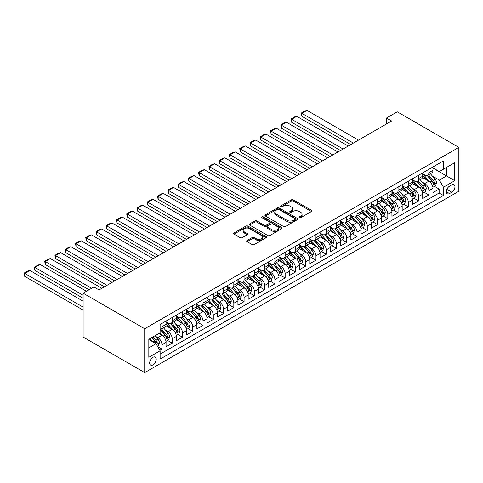 <?xml version="1.0" encoding="UTF-8"?>
<svg xmlns="http://www.w3.org/2000/svg" width="483" height="483" viewBox="0 0 483 483"><rect width="100%" height="100%" fill="white"/><g stroke="black" fill="none" stroke-linecap="round" stroke-linejoin="round"><path stroke-width="0.72" d="M299.351 217.688A0.996 0.574 0 0 0 300.758 217.688L311.469 211.512A1.425 0.821 0 0 0 311.885 210.926A1.425 0.821 0 0 0 311.469 210.346L293.332 199.871A1.425 0.821 0 0 0 291.315 199.871L280.611 206.054A0.996 0.574 0 0 0 280.315 206.464A0.996 0.574 0 0 0 280.611 206.869A0.996 0.574 0 0 0 282.018 206.869L283.406 206.072A4.558 2.632 0 0 1 289.854 206.072L291.364 206.941A4.558 2.632 0 0 1 292.698 208.807A4.558 2.632 0 0 1 291.364 210.666L289.981 211.463A0.996 0.574 0 0 0 289.685 211.874A0.996 0.574 0 0 0 289.981 212.279A0.996 0.574 0 0 0 291.388 212.279L292.776 211.482A4.558 2.632 0 0 1 299.225 211.482L300.734 212.351A4.558 2.632 0 0 1 302.074 214.217A4.558 2.632 0 0 1 300.734 216.076L299.351 216.879A0.996 0.574 0 0 0 299.055 217.284A0.996 0.574 0 0 0 299.351 217.688L299.351 216.879M152.93 364.894A4.643 2.681 120 0 0 155.967 360.801A4.643 2.681 120 0 0 155.254 357.082A4.643 2.681 120 0 0 152.93 357.311A4.643 2.681 120 0 0 149.899 361.405A4.643 2.681 120 0 0 150.611 365.124A4.643 2.681 120 0 0 152.93 364.894M247.079 240.48A1.425 0.821 0 0 0 246.662 241.065A1.425 0.821 0 0 0 247.079 241.645L252.168 244.585A1.425 0.821 0 0 0 254.185 244.585L266.073 237.721A1.425 0.821 0 0 0 266.489 237.135A1.425 0.821 0 0 0 266.073 236.555L247.936 226.08A1.425 0.821 0 0 0 245.919 226.08L234.032 232.945A1.425 0.821 0 0 0 233.615 233.531A1.425 0.821 0 0 0 234.032 234.11L240.178 237.66A1.425 0.821 0 0 0 242.194 237.66L247.278 234.72A1.425 0.821 0 0 0 247.701 234.14A1.425 0.821 0 0 0 247.278 233.561L244.235 231.798A3.81 2.204 0 0 1 243.118 230.24A3.81 2.204 0 0 1 245.467 228.211A3.81 2.204 0 0 1 249.62 228.688L261.563 235.577A3.81 2.204 0 0 1 262.68 237.135A3.81 2.204 0 0 1 260.325 239.17A3.81 2.204 0 0 1 256.171 238.693L254.185 237.545A1.425 0.821 0 0 0 252.168 237.545L247.079 240.48L247.079 241.645L252.168 238.729L252.168 237.545M458.85 147.381L397.255 111.821L386.478 118.045L391.61 121.01L99.039 289.921L93.907 286.956L83.124 293.181L144.719 328.742L458.85 147.381L458.85 191.238L144.719 372.604L144.719 328.742M283.503 226.491A1.425 0.821 0 0 0 285.519 226.491L297.413 219.626A1.425 0.821 0 0 0 297.83 219.041A1.425 0.821 0 0 0 297.413 218.461L279.271 207.992A1.425 0.821 0 0 0 277.26 207.992L265.366 214.857A1.425 0.821 0 0 0 264.95 215.436A1.425 0.821 0 0 0 265.366 216.016L283.503 226.491M262.287 217.905A0.996 0.574 0 0 1 263.301 218.044L263.301 216.861L281.74 227.505A1.425 0.821 0 0 1 282.157 228.091A1.425 0.821 0 0 1 281.74 228.67L269.852 235.535A1.425 0.821 0 0 1 267.836 235.535L249.699 225.066L254.789 222.15L254.789 220.96L249.699 223.901A1.425 0.821 0 0 0 249.282 224.48A1.425 0.821 0 0 0 249.699 225.066L249.699 223.901M254.789 222.15A1.425 0.821 0 0 1 256.805 222.15L256.805 220.96A1.425 0.821 0 0 0 254.789 220.96M256.805 220.96L264.159 225.211A1.425 0.821 0 0 0 266.175 225.211L269.55 223.261A1.425 0.821 0 0 0 269.967 222.681A1.425 0.821 0 0 0 269.55 222.095L261.889 217.676A0.996 0.574 0 0 1 261.599 217.272A0.996 0.574 0 0 1 262.215 216.734A0.996 0.574 0 0 1 263.301 216.861M159.837 350.302L161.968 349.07L157.706 346.613M155.285 336.144L157.863 337.635A5.808 3.351 60 0 1 161.968 344.747L166.074 342.375L166.074 346.703L172.232 343.147L167.559 340.449M165.548 330.221L168.126 331.706A5.808 3.351 60 0 1 172.232 338.818L176.337 336.446L176.337 340.775L182.496 337.219L177.829 334.52M175.812 324.292L178.39 325.777A5.808 3.351 60 0 1 182.496 332.89L186.607 330.523L186.607 334.846L192.765 331.29L188.092 328.597M186.082 318.363L188.66 319.855A5.808 3.351 60 0 1 192.765 326.967L196.871 324.594L196.871 328.923L203.029 325.367L198.356 322.668M196.346 312.441L198.924 313.926A5.808 3.351 60 0 1 203.029 321.038L207.135 318.665L207.135 322.994L213.293 319.438L208.626 316.739M206.609 306.512L209.187 307.997A5.808 3.351 60 0 1 213.293 315.109L217.404 312.743L217.404 317.065L223.563 313.509L218.89 310.817M216.879 300.583L219.457 302.074A5.808 3.351 60 0 1 223.563 309.186L227.668 306.814L227.668 311.143L233.826 307.586L229.153 304.888M227.143 294.654L229.721 296.145A5.808 3.351 60 0 1 233.826 303.258L237.932 300.885L237.932 305.214L244.09 301.658L239.423 298.959M237.407 288.731L239.985 290.217A5.808 3.351 60 0 1 244.09 297.329L248.196 294.962L248.196 299.285L254.36 295.729L249.687 293.036M247.676 282.803L250.254 284.294A5.808 3.351 60 0 1 254.36 291.406L258.465 289.033L258.465 293.362L264.624 289.806L259.951 287.107M257.94 276.874L260.518 278.365A5.808 3.351 60 0 1 264.624 285.477L268.729 283.104L268.729 287.433L274.887 283.877L270.22 281.178M268.204 270.951L270.782 272.436A5.808 3.351 60 0 1 274.887 279.548L278.993 277.182L278.993 281.504L285.157 277.948L280.484 275.256M278.474 265.022L281.046 266.513A5.808 3.351 60 0 1 285.157 273.626L289.263 271.253L289.263 275.582L295.421 272.026L290.748 269.327M288.737 259.093L291.315 260.585A5.808 3.351 60 0 1 295.421 267.697L299.526 265.324L299.526 269.653L305.685 266.097L301.018 263.398M299.001 253.17L301.579 254.656A5.808 3.351 60 0 1 305.685 261.768L309.79 259.401L309.79 263.724L315.954 260.168L311.281 257.475M309.271 247.242L311.843 248.733A5.808 3.351 60 0 1 315.954 255.845L320.06 253.472L320.06 257.801L326.218 254.245L321.545 251.546M319.535 241.313L322.113 242.804A5.808 3.351 60 0 1 326.218 249.916L330.324 247.544L330.324 251.872L336.482 248.316L331.815 245.618M329.798 235.39L332.376 236.875A5.808 3.351 60 0 1 336.482 243.987L340.587 241.621L340.587 245.944L346.752 242.388L342.079 239.695M340.062 229.461L342.64 230.952A5.808 3.351 60 0 1 346.752 238.065L350.857 235.692L350.857 240.021L357.015 236.465L352.342 233.766M350.332 223.532L352.91 225.024A5.808 3.351 60 0 1 357.015 232.136L361.121 229.763L361.121 234.092L367.279 230.536L362.612 227.837M360.596 217.61L363.174 219.095A5.808 3.351 60 0 1 367.279 226.207L371.385 223.84L371.385 228.163L377.543 224.607L372.876 221.914M370.859 211.681L373.437 213.172A5.808 3.351 60 0 1 377.543 220.284L381.655 217.911L381.655 222.24L387.813 218.684L383.14 215.986M381.129 205.752L383.707 207.243A5.808 3.351 60 0 1 387.813 214.355L391.918 211.983L391.918 216.312L398.077 212.755L393.404 210.057M391.393 199.829L393.971 201.314A5.808 3.351 60 0 1 398.077 208.427L402.182 206.06L402.182 210.383L408.34 206.827L403.673 204.134M401.657 193.9L404.235 195.392A5.808 3.351 60 0 1 408.34 202.504L412.452 200.131L412.452 204.46L418.61 200.904L413.937 198.205M411.927 187.972L414.505 189.463A5.808 3.351 60 0 1 418.61 196.575L422.716 194.202L422.716 198.531L428.874 194.975L428.874 190.646A5.808 3.351 -120 0 0 424.768 183.534L422.19 182.049M424.201 192.276L428.874 194.975M166.074 342.375A5.808 3.351 -120 0 0 161.968 335.262L158.889 333.481M176.337 336.446A5.808 3.351 -120 0 0 172.232 329.334L165.886 325.669M186.607 330.523A5.808 3.351 -120 0 0 182.496 323.411L176.15 319.746M196.871 324.594A5.808 3.351 -120 0 0 192.765 317.482L186.414 313.817M207.135 318.665A5.808 3.351 -120 0 0 203.029 311.553L196.684 307.888M217.404 312.743A5.808 3.351 -120 0 0 213.293 305.63L206.947 301.966M227.668 306.814A5.808 3.351 -120 0 0 223.563 299.702L217.211 296.037M237.932 300.885A5.808 3.351 -120 0 0 233.826 293.773L227.475 290.108M248.196 294.962A5.808 3.351 -120 0 0 244.09 287.85L237.745 284.185M258.465 289.033A5.808 3.351 -120 0 0 254.36 281.921L248.008 278.256M268.729 283.104A5.808 3.351 -120 0 0 264.624 275.992L258.272 272.327M278.993 277.182A5.808 3.351 -120 0 0 274.887 270.069L268.542 266.405M289.263 271.253A5.808 3.351 -120 0 0 285.157 264.141L278.806 260.476M299.526 265.324A5.808 3.351 -120 0 0 295.421 258.212L289.069 254.547M309.79 259.401A5.808 3.351 -120 0 0 305.685 252.289L299.339 248.624M320.06 253.472A5.808 3.351 -120 0 0 315.954 246.36L309.603 242.695M330.324 247.544A5.808 3.351 -120 0 0 326.218 240.431L319.867 236.767M340.587 241.621A5.808 3.351 -120 0 0 336.482 234.509L330.137 230.844M350.857 235.692A5.808 3.351 -120 0 0 346.752 228.58L340.4 224.915M361.121 229.763A5.808 3.351 -120 0 0 357.015 222.651L350.664 218.986M371.385 223.84A5.808 3.351 -120 0 0 367.279 216.728L360.934 213.057M381.655 217.911A5.808 3.351 -120 0 0 377.543 210.799L371.198 207.135M391.918 211.983A5.808 3.351 -120 0 0 387.813 204.87L381.461 201.206M402.182 206.06A5.808 3.351 -120 0 0 398.077 198.948L391.731 195.277M412.452 200.131A5.808 3.351 -120 0 0 408.34 193.019L401.995 189.354M422.716 194.202A5.808 3.351 -120 0 0 418.61 187.09L412.259 183.425M451.768 184.898L449.51 186.203A4.498 2.596 120 0 0 446.57 190.169A4.498 2.596 120 0 0 447.258 193.774A4.498 2.596 120 0 0 449.51 193.55L451.768 192.246A4.498 2.596 120 0 0 454.708 188.279A4.498 2.596 120 0 0 454.014 184.675A4.498 2.596 120 0 0 451.768 184.898M148.824 347.826L156.015 343.679L160.121 350.791L160.121 359.086L443.454 195.506L443.454 187.211L439.343 180.099L432.454 176.12M160.121 350.791L148.824 357.311L148.824 339.289L160.121 332.775L160.121 324.473L443.454 160.893L443.454 169.195L454.745 162.674L454.745 180.69L443.454 187.211M166.074 321.986L168.126 323.169A5.808 3.351 60 0 0 171.03 323.459L175.136 321.086A5.808 3.351 -120 0 0 176.337 318.43L176.337 315.109M176.337 316.057L178.39 317.246A5.808 3.351 60 0 0 181.294 317.53L185.4 315.164A5.808 3.351 -120 0 0 186.607 312.501L186.607 309.186M186.607 310.134L188.66 311.318A5.808 3.351 60 0 0 191.564 311.607L195.669 309.235A5.808 3.351 -120 0 0 196.871 306.578L196.871 303.258M196.871 304.205L198.924 305.389A5.808 3.351 60 0 0 201.828 305.679L205.933 303.306A5.808 3.351 -120 0 0 207.135 300.649L207.135 297.329M207.135 298.277L209.187 299.466A5.808 3.351 60 0 0 212.091 299.75L216.197 297.383A5.808 3.351 -120 0 0 217.404 294.721L217.404 291.406M217.404 292.354L219.457 293.537A5.808 3.351 60 0 0 222.355 293.827L226.467 291.454A5.808 3.351 -120 0 0 227.668 288.798L227.668 285.477M227.668 286.425L229.721 287.608A5.808 3.351 60 0 0 232.625 287.898L236.73 285.525A5.808 3.351 -120 0 0 237.932 282.869L237.932 279.548M237.932 280.496L239.985 281.686A5.808 3.351 60 0 0 242.889 281.969L246.994 279.603A5.808 3.351 -120 0 0 248.196 276.94L248.196 273.626M248.196 274.573L250.254 275.757A5.808 3.351 60 0 0 253.152 276.047L257.264 273.674A5.808 3.351 -120 0 0 258.465 271.017L258.465 267.697M258.465 268.645L260.518 269.828A5.808 3.351 60 0 0 263.422 270.118L267.528 267.745A5.808 3.351 -120 0 0 268.729 265.089L268.729 261.768M268.729 262.716L270.782 263.905A5.808 3.351 60 0 0 273.686 264.189L277.791 261.822A5.808 3.351 -120 0 0 278.993 259.16L278.993 255.845M278.993 256.793L281.046 257.976A5.808 3.351 60 0 0 283.95 258.266L288.061 255.893A5.808 3.351 -120 0 0 289.263 253.237L289.263 249.916M289.263 250.864L291.315 252.048A5.808 3.351 60 0 0 294.219 252.337L298.325 249.965A5.808 3.351 -120 0 0 299.526 247.308L299.526 243.987M299.526 244.935L301.579 246.125A5.808 3.351 60 0 0 304.483 246.408L308.589 244.042A5.808 3.351 -120 0 0 309.79 241.379L309.79 238.065M309.79 239.013L311.843 240.196A5.808 3.351 60 0 0 314.747 240.486L318.852 238.113A5.808 3.351 -120 0 0 320.06 235.456L320.06 232.136M320.06 233.084L322.113 234.267A5.808 3.351 60 0 0 325.017 234.557L329.122 232.184A5.808 3.351 -120 0 0 330.324 229.528L330.324 226.207M330.324 227.155L332.376 228.344A5.808 3.351 60 0 0 335.28 228.628L339.386 226.261A5.808 3.351 -120 0 0 340.587 223.599L340.587 220.284M340.587 221.232L342.64 222.415A5.808 3.351 60 0 0 345.544 222.705L349.65 220.333A5.808 3.351 -120 0 0 350.857 217.676L350.857 214.355M350.857 215.303L352.91 216.487A5.808 3.351 60 0 0 355.814 216.776L359.92 214.404A5.808 3.351 -120 0 0 361.121 211.747L361.121 208.427M361.121 209.374L363.174 210.564A5.808 3.351 60 0 0 366.078 210.848L370.183 208.481A5.808 3.351 -120 0 0 371.385 205.818L371.385 202.504M371.385 203.452L373.437 204.635A5.808 3.351 60 0 0 376.342 204.925L380.447 202.552A5.808 3.351 -120 0 0 381.655 199.896L381.655 196.575M381.655 197.523L383.707 198.706A5.808 3.351 60 0 0 386.611 198.996L390.717 196.623A5.808 3.351 -120 0 0 391.918 193.967L391.918 190.646M391.918 191.594L393.971 192.783A5.808 3.351 60 0 0 396.875 193.067L400.981 190.7A5.808 3.351 -120 0 0 402.182 188.038L402.182 184.723M402.182 185.671L404.235 186.855A5.808 3.351 60 0 0 407.139 187.144L411.244 184.772A5.808 3.351 -120 0 0 412.452 182.115L412.452 178.795M412.452 179.742L414.505 180.926A5.808 3.351 60 0 0 417.409 181.216L421.514 178.843A5.808 3.351 -120 0 0 422.716 176.186L422.716 172.866M160.121 354.111L439.138 193.019L439.138 189.046L432.979 192.602L432.979 188.279A5.808 3.351 -120 0 0 428.874 181.167L422.528 177.496M422.716 173.814L424.768 175.003A5.808 3.351 -120 0 0 427.672 175.287A5.808 3.351 -120 0 0 428.874 172.63L428.874 169.31M427.672 175.287L431.778 172.92A5.808 3.351 -120 0 0 432.979 170.257L432.979 166.943M161.968 323.411L161.968 326.725A5.808 3.351 60 0 1 160.767 329.388A5.808 3.351 60 0 1 160.121 329.623M160.767 329.388L164.872 327.015A5.808 3.351 -120 0 0 166.074 324.359L166.074 321.038M172.232 317.482L172.232 320.803A5.808 3.351 60 0 1 171.03 323.459M182.496 311.553L182.496 314.874A5.808 3.351 60 0 1 181.294 317.53M192.765 305.63L192.765 308.945A5.808 3.351 60 0 1 191.564 311.607M203.029 299.702L203.029 303.022A5.808 3.351 60 0 1 201.828 305.679M213.293 293.773L213.293 297.093A5.808 3.351 60 0 1 212.091 299.75M223.563 287.85L223.563 291.164A5.808 3.351 60 0 1 222.355 293.827M233.826 281.921L233.826 285.242A5.808 3.351 60 0 1 232.625 287.898M244.09 275.992L244.09 279.313A5.808 3.351 60 0 1 242.889 281.969M254.36 270.069L254.36 273.384A5.808 3.351 60 0 1 253.152 276.047M264.624 264.141L264.624 267.461A5.808 3.351 60 0 1 263.422 270.118M274.887 258.212L274.887 261.532A5.808 3.351 60 0 1 273.686 264.189M285.157 252.289L285.157 255.604A5.808 3.351 60 0 1 283.95 258.266M295.421 246.36L295.421 249.681A5.808 3.351 60 0 1 294.219 252.337M305.685 240.431L305.685 243.752A5.808 3.351 60 0 1 304.483 246.408M315.954 234.509L315.954 237.823A5.808 3.351 60 0 1 314.747 240.486M326.218 228.58L326.218 231.9A5.808 3.351 60 0 1 325.017 234.557M336.482 222.651L336.482 225.972A5.808 3.351 60 0 1 335.28 228.628M346.752 216.728L346.752 220.043A5.808 3.351 60 0 1 345.544 222.705M357.015 210.799L357.015 214.12A5.808 3.351 60 0 1 355.814 216.776M367.279 204.87L367.279 208.191A5.808 3.351 60 0 1 366.078 210.848M377.543 198.948L377.543 202.262A5.808 3.351 60 0 1 376.342 204.925M387.813 193.019L387.813 196.339A5.808 3.351 60 0 1 386.611 198.996M398.077 187.09L398.077 190.411A5.808 3.351 60 0 1 396.875 193.067M408.34 181.167L408.34 184.482A5.808 3.351 60 0 1 407.139 187.144M418.61 175.238L418.61 178.559A5.808 3.351 60 0 1 417.409 181.216M418.61 196.575L418.61 200.904M408.34 202.504L408.34 206.827M398.077 208.427L398.077 212.755M387.813 214.355L387.813 218.684M377.543 220.284L377.543 224.607M367.279 226.207L367.279 230.536M357.015 232.136L357.015 236.465M346.752 238.065L346.752 242.388M336.482 243.987L336.482 248.316M326.218 249.916L326.218 254.245M315.954 255.845L315.954 260.168M305.685 261.768L305.685 266.097M295.421 267.697L295.421 272.026M285.157 273.626L285.157 277.948M274.887 279.548L274.887 283.877M264.624 285.477L264.624 289.806M254.36 291.406L254.36 295.729M244.09 297.329L244.09 301.658M233.826 303.258L233.826 307.586M223.563 309.186L223.563 313.509M213.293 315.109L213.293 319.438M203.029 321.038L203.029 325.367M192.765 326.967L192.765 331.29M182.496 332.89L182.496 337.219M172.232 338.818L172.232 343.147M161.968 344.747L161.968 349.07M156.015 343.679L148.824 339.531M439.343 180.099L446.534 175.951L446.534 167.414L454.745 162.674M432.979 168.126L454.745 180.69M432.979 167.891L439.343 171.562L443.454 169.195M83.124 293.181L83.124 337.043L144.719 372.604M386.478 118.045L386.478 123.968M434.471 186.353L439.138 189.046M439.138 193.019L443.454 195.506M299.75 217.833L300.734 217.259A4.558 2.632 0 0 0 302.074 215.4L302.074 214.217M292.698 208.807L292.698 209.99A4.558 2.632 0 0 1 291.364 211.85L290.38 212.423M311.45 211.518L293.332 201.061A1.425 0.821 0 0 0 291.315 201.061L281.009 207.014M297.389 219.638L279.271 209.175A1.425 0.821 0 0 0 277.26 209.175L265.384 216.028L265.366 214.857M294.89 219.451A0.996 0.574 0 0 0 295.185 219.041A0.996 0.574 0 0 0 294.89 218.636L278.969 209.447A0.996 0.574 0 0 0 277.562 209.447L276.101 210.286A4.558 2.632 0 0 0 274.761 212.152A4.558 2.632 0 0 0 276.101 214.011L286.98 220.296A4.558 2.632 0 0 0 293.429 220.296L294.89 219.451L294.89 220.634A0.996 0.574 0 0 0 295.185 220.23L295.185 219.041M274.761 212.152L274.761 213.335A4.558 2.632 0 0 0 276.101 215.195L276.101 214.011M294.89 220.634L293.429 221.48A4.558 2.632 0 0 1 286.98 221.48L276.101 215.195M256.805 222.15L264.159 226.394A1.425 0.821 0 0 0 266.175 226.394L269.55 224.444A1.425 0.821 0 0 0 269.967 223.864L269.967 222.681M263.301 218.044L281.722 228.682M271.79 229.618A3.81 2.204 0 0 0 275.944 230.095A3.81 2.204 0 0 0 278.299 228.061A3.81 2.204 0 0 0 277.182 226.503L272.973 224.076A1.425 0.821 0 0 0 270.957 224.076L267.582 226.026A1.425 0.821 0 0 0 267.165 226.605A1.425 0.821 0 0 0 267.582 227.185L271.79 229.618L271.79 230.802A3.81 2.204 0 0 0 275.944 231.279A3.81 2.204 0 0 0 278.299 229.244L278.299 228.061M267.165 226.605L267.165 227.789A1.425 0.821 0 0 0 267.582 228.374L267.582 227.185M271.79 230.802L267.582 228.374M262.68 237.135L262.68 238.324A3.81 2.204 0 0 1 260.325 240.353A3.81 2.204 0 0 1 256.171 239.876L254.185 238.729A1.425 0.821 0 0 0 252.168 238.729M243.118 230.24L243.118 231.429A3.81 2.204 0 0 0 244.235 232.981L244.235 231.798M247.26 234.732L244.235 232.981M266.055 237.727L247.936 227.27A1.425 0.821 0 0 0 245.919 227.27L234.05 234.122M432.895 187.259L435.545 185.726L436.572 182.767A3.846 2.222 -120 0 0 435.074 179.151L430.383 173.723M353.369 143.083L301.887 113.36L307.019 110.396L358.501 140.118M429.447 181.542L423.881 175.1A11.109 6.412 -120 0 0 422.716 173.88M301.887 116.325L301.326 113.034L301.887 113.36L301.887 116.325L350.803 144.568M426.392 179.73L423.283 176.132A9.219 5.325 -120 0 0 422.716 175.51M427.147 175.498L431.893 180.992A3.846 2.222 60 0 1 433.263 183.643C433.843 184.415 434.253 184.174 434.495 182.93A3.846 2.222 -120 0 0 433.124 180.28L428.433 174.846M427.425 175.407L432.526 181.312A1.962 1.129 60 0 1 433.022 182.079L434.495 182.93M433.263 183.643L433.547 184.095M301.326 113.034L304.918 110.963L307.019 110.396M422.631 193.188L425.281 191.654L426.308 188.69A3.846 2.222 -120 0 0 424.811 185.08L420.119 179.646M343.105 149.012L291.623 119.289L296.755 116.325L348.237 146.047M419.178 187.464L413.617 181.028A11.109 6.412 -120 0 0 412.452 179.803M291.623 122.253L291.056 120.146L291.056 118.963L291.623 119.289L291.623 122.253L340.539 150.491M416.129 185.659L413.019 182.055A9.219 5.325 -120 0 0 412.452 181.439M416.883 181.421L421.629 186.915A3.846 2.222 60 0 1 422.999 189.565C423.579 190.338 423.989 190.103 424.231 188.853A3.846 2.222 -120 0 0 422.86 186.203L418.169 180.775M417.161 181.336L422.257 187.235A1.962 1.129 60 0 1 422.752 188.002L424.231 188.853M422.999 189.565L423.277 190.024M291.056 118.963L294.648 116.886L296.755 116.325M412.361 199.111L415.018 197.583L416.044 194.619A3.846 2.222 -120 0 0 414.541 191.008L409.856 185.575M332.841 154.94L281.354 125.218L286.491 122.253L337.973 151.976M408.914 193.393L403.353 186.951A11.109 6.412 -120 0 0 402.182 185.732M281.354 128.176L280.792 124.892L281.354 125.218L281.354 128.176L330.269 156.42M405.865 191.588L402.75 187.984A9.219 5.325 -120 0 0 402.182 187.368M406.62 187.35L411.359 192.844A3.846 2.222 60 0 1 412.736 195.494C413.309 196.267 413.72 196.032 413.967 194.782A3.846 2.222 -120 0 0 412.591 192.131L407.906 186.704M406.897 187.259L411.993 193.164A1.962 1.129 60 0 1 412.488 193.931L413.967 194.782M412.736 195.494L413.013 195.947M280.792 124.892L284.384 122.815L286.491 122.253M402.098 205.04L404.748 203.506L405.774 200.548A3.846 2.222 -120 0 0 404.277 196.931L399.586 191.503M322.572 160.863L271.09 131.141L276.222 128.176L327.703 157.899M398.65 199.322L393.084 192.88A11.109 6.412 -120 0 0 391.918 191.66M271.09 134.105L270.528 130.815L271.09 131.141L271.09 134.105L320.006 162.348M395.595 197.511L392.486 193.912A9.219 5.325 -120 0 0 391.918 193.291M396.35 193.278L401.095 198.773A3.846 2.222 60 0 1 402.466 201.423C403.045 202.196 403.456 201.954 403.697 200.711A3.846 2.222 -120 0 0 402.327 198.06L397.636 192.626M396.628 193.188L401.729 199.093A1.962 1.129 60 0 1 402.224 199.859L403.697 200.711M402.466 201.423L402.75 201.876M270.528 130.815L274.121 128.744L276.222 128.176M391.834 210.968L394.484 209.435L395.511 206.47A3.846 2.222 -120 0 0 394.013 202.86L389.322 197.426M312.308 166.792L260.826 137.069L265.958 134.105L317.44 163.828M388.38 205.245L382.82 198.809A11.109 6.412 -120 0 0 381.655 197.583M260.826 140.034L260.259 137.927L260.259 136.743L260.826 137.069L260.826 140.034L309.742 168.271M385.331 203.44L382.222 199.835A9.219 5.325 -120 0 0 381.655 199.219M386.086 199.207L390.832 204.695A3.846 2.222 60 0 1 392.202 207.346C392.782 208.119 393.192 207.883 393.434 206.633A3.846 2.222 -120 0 0 392.063 203.983L387.372 198.555M386.364 199.117L391.459 205.015A1.962 1.129 60 0 1 391.955 205.782L393.434 206.633M392.202 207.346L392.48 207.805M260.259 136.743L263.851 134.666L265.958 134.105M381.564 216.891L384.22 215.364L385.247 212.399A3.846 2.222 -120 0 0 383.744 208.789L379.058 203.355M302.044 172.721L250.562 142.998L255.694 140.034L307.176 169.756M378.117 211.174L372.556 204.732A11.109 6.412 -120 0 0 371.385 203.512M250.562 145.957L249.995 143.856L249.995 142.672L250.562 142.998L250.562 145.957L299.472 174.2M375.068 209.368L371.952 205.764A9.219 5.325 -120 0 0 371.385 205.148M375.822 205.13L380.562 210.624A3.846 2.222 60 0 1 381.938 213.275C382.512 214.047 382.922 213.812 383.17 212.562A3.846 2.222 -120 0 0 381.793 209.912L377.108 204.484M376.1 205.04L381.196 210.944A1.962 1.129 60 0 1 381.691 211.711L383.17 212.562M381.938 213.275L382.216 213.727M249.995 142.672L253.587 140.595L255.694 140.034M371.3 222.82L373.951 221.286L374.977 218.328A3.846 2.222 -120 0 0 373.48 214.712L368.789 209.284M291.774 178.644L240.292 148.921L245.424 145.957L296.906 175.685M367.853 217.102L362.286 210.66A11.109 6.412 -120 0 0 361.121 209.441M240.292 151.885L239.731 148.595L240.292 148.921L240.292 151.885L289.208 180.129M364.798 215.291L361.689 211.693A9.219 5.325 -120 0 0 361.121 211.071M365.553 211.059L370.298 216.553A3.846 2.222 60 0 1 371.668 219.204C372.248 219.976 372.659 219.735 372.9 218.491A3.846 2.222 -120 0 0 371.53 215.841L366.839 210.407M365.836 210.968L370.932 216.873A1.962 1.129 60 0 1 371.427 217.64L372.9 218.491M371.668 219.204L371.952 219.656M239.731 148.595L243.323 146.524L245.424 145.957M361.036 228.749L363.687 227.215L364.713 224.251A3.846 2.222 -120 0 0 363.216 220.64L358.525 215.213M281.511 184.572L230.029 154.85L235.161 151.885L286.642 181.608M357.583 223.025L352.022 216.589A11.109 6.412 -120 0 0 350.857 215.364M230.029 157.814L229.461 155.707L229.461 154.524L230.029 154.85L230.029 157.814L278.945 186.052M354.534 221.22L351.425 217.616A9.219 5.325 -120 0 0 350.857 217M355.289 216.988L360.034 222.476A3.846 2.222 60 0 1 361.405 225.126C361.984 225.899 362.395 225.664 362.636 224.414A3.846 2.222 -120 0 0 361.266 221.763L356.575 216.336M355.566 216.897L360.668 222.796A1.962 1.129 60 0 1 361.157 223.563L362.636 224.414M361.405 225.126L361.682 225.585M229.461 154.524L233.054 152.447L235.161 151.885M350.767 234.678L353.423 233.144L354.45 230.18A3.846 2.222 -120 0 0 352.952 226.569L348.261 221.136M271.247 190.501L219.765 160.779L224.897 157.814L276.379 187.537M347.319 228.954L341.759 222.512A11.109 6.412 -120 0 0 340.587 221.292M219.765 163.737L219.197 161.636L219.197 160.453L219.765 160.779L219.765 163.737L268.681 191.98M344.27 227.149L341.155 223.544A9.219 5.325 -120 0 0 340.587 222.929M345.025 222.911L349.764 228.405A3.846 2.222 60 0 1 351.141 231.055C351.715 231.828 352.125 231.592 352.373 230.343A3.846 2.222 -120 0 0 350.996 227.692L346.311 222.265M345.303 222.82L350.398 228.725A1.962 1.129 60 0 1 350.893 229.491L352.373 230.343M351.141 231.055L351.419 231.508M219.197 160.453L222.79 158.376L224.897 157.814M340.503 240.6L343.153 239.073L344.18 236.109A3.846 2.222 -120 0 0 342.682 232.492L337.991 227.064M260.977 196.424L209.495 166.701L214.627 163.737L266.109 193.466M337.056 234.883L331.489 228.441A11.109 6.412 -120 0 0 330.324 227.221M209.495 169.666L208.934 166.375L209.495 166.701L209.495 169.666L258.411 197.909M334.001 233.072L330.891 229.473A9.219 5.325 -120 0 0 330.324 228.851M334.755 228.839L339.501 234.333A3.846 2.222 60 0 1 340.871 236.984C341.451 237.757 341.861 237.515 342.103 236.272A3.846 2.222 -120 0 0 340.732 233.621L336.041 228.187M335.039 228.749L340.135 234.653A1.962 1.129 60 0 1 340.63 235.42L342.103 236.272M340.871 236.984L341.155 237.437M208.934 166.375L212.526 164.305L214.627 163.737M330.239 246.529L332.89 244.996L333.916 242.031A3.846 2.222 -120 0 0 332.419 238.421L327.728 232.993M250.713 202.353L199.231 172.63L204.363 169.666L255.845 199.388M326.786 240.806L321.225 234.37A11.109 6.412 -120 0 0 320.06 233.15M199.231 175.595L198.664 173.488L198.664 172.304L199.231 172.63L199.231 175.595L248.147 203.832M323.737 239L320.627 235.396A9.219 5.325 -120 0 0 320.06 234.78M324.491 234.768L329.237 240.256A3.846 2.222 60 0 1 330.607 242.907C331.187 243.68 331.598 243.444 331.839 242.194A3.846 2.222 -120 0 0 330.469 239.544L325.777 234.116M324.769 234.678L329.871 240.576A1.962 1.129 60 0 1 330.36 241.343L331.839 242.194M330.607 242.907L330.885 243.366M198.664 172.304L202.262 170.227L204.363 169.666M319.969 252.458L322.626 250.925L323.652 247.96A3.846 2.222 -120 0 0 322.155 244.35L317.464 238.916M240.449 208.282L188.968 178.559L194.1 175.595L245.581 205.317M316.522 246.735L310.961 240.292A11.109 6.412 -120 0 0 309.79 239.073M188.968 181.517L188.4 179.416L188.4 178.233L188.968 178.559L188.968 181.517L237.884 209.761M313.473 244.929L310.358 241.325A9.219 5.325 -120 0 0 309.79 240.709M314.228 240.691L318.967 246.185A3.846 2.222 60 0 1 320.344 248.836C320.917 249.608 321.328 249.373 321.575 248.123A3.846 2.222 -120 0 0 320.205 245.473L315.514 240.045M314.505 240.6L319.601 246.505A1.962 1.129 60 0 1 320.096 247.272L321.575 248.123M320.344 248.836L320.621 249.288M188.4 178.233L191.993 176.156L194.1 175.595M309.706 258.381L312.356 256.853L313.382 253.889A3.846 2.222 -120 0 0 311.885 250.272L307.194 244.845M230.18 214.204L178.698 184.482L183.83 181.517L235.312 211.246M306.258 252.663L300.692 246.221A11.109 6.412 -120 0 0 299.526 245.002M178.698 187.446L178.136 184.156L178.698 184.482L178.698 187.446L227.614 215.69M303.203 250.852L300.094 247.254A9.219 5.325 -120 0 0 299.526 246.632M303.958 246.62L308.703 252.114A3.846 2.222 60 0 1 310.074 254.764C310.654 255.537 311.064 255.296 311.306 254.052A3.846 2.222 -120 0 0 309.935 251.401L305.244 245.968M304.242 246.529L309.337 252.434A1.962 1.129 60 0 1 309.832 253.201L311.306 254.052M310.074 254.764L310.358 255.217M178.136 184.156L181.729 182.085L183.83 181.517M299.442 264.31L302.092 262.776L303.119 259.812A3.846 2.222 -120 0 0 301.621 256.201L296.93 250.774M219.916 220.133L168.434 190.411L173.566 187.446L225.048 217.169M295.988 258.586L290.428 252.15A11.109 6.412 -120 0 0 289.263 250.931M168.434 193.375L167.867 191.268L167.867 190.085L168.434 190.411L168.434 193.375L217.35 221.612M292.94 256.781L289.83 253.177A9.219 5.325 -120 0 0 289.263 252.561M293.694 252.549L298.44 258.037A3.846 2.222 60 0 1 299.81 260.687C300.39 261.46 300.8 261.225 301.042 259.975A3.846 2.222 -120 0 0 299.671 257.33L294.98 251.897M293.972 252.458L299.074 258.357A1.962 1.129 60 0 1 299.563 259.123L301.042 259.975M299.81 260.687L300.088 261.146M167.867 190.085L171.465 188.008L173.566 187.446M289.172 270.239L291.829 268.705L292.855 265.741A3.846 2.222 -120 0 0 291.358 262.13L286.667 256.696M209.652 226.062L158.17 196.339L163.302 193.375L214.784 223.098M285.725 264.515L280.164 258.073A11.109 6.412 -120 0 0 278.993 256.853M158.17 199.304L157.603 197.197L157.603 196.013L158.17 196.339L158.17 199.304L207.086 227.541M282.676 262.71L279.56 259.105A9.219 5.325 -120 0 0 278.993 258.49M283.43 258.471L288.176 263.966A3.846 2.222 60 0 1 289.546 266.616C290.12 267.389 290.531 267.153 290.778 265.904A3.846 2.222 -120 0 0 289.408 263.253L284.716 257.825M283.708 258.381L288.804 264.286A1.962 1.129 60 0 1 289.299 265.052L290.778 265.904M289.546 266.616L289.824 267.069M157.603 196.013L161.195 193.937L163.302 193.375M278.908 276.161L281.559 274.634L282.585 271.669A3.846 2.222 -120 0 0 281.088 268.053L276.397 262.625M199.382 231.985L147.901 202.262L153.039 199.298L204.52 229.027M275.461 270.444L269.894 264.002A11.109 6.412 -120 0 0 268.729 262.782M147.901 205.227L147.339 201.936L147.901 202.262L147.901 205.227L196.816 233.47M272.412 268.633L269.297 265.034A9.219 5.325 -120 0 0 268.729 264.412M273.161 264.4L277.906 269.894A3.846 2.222 60 0 1 279.277 272.545C279.856 273.318 280.267 273.076 280.508 271.832A3.846 2.222 -120 0 0 279.138 269.182L274.447 263.748M273.444 264.31L278.54 270.214A1.962 1.129 60 0 1 279.035 270.981L280.508 271.832M279.277 272.545L279.56 272.998M147.339 201.936L150.931 199.865L153.039 199.298M268.645 282.09L271.295 280.557L272.321 277.592A3.846 2.222 -120 0 0 270.824 273.982L266.133 268.554M189.119 237.914L137.637 208.191L142.769 205.227L194.251 234.949M265.191 276.367L259.631 269.931A11.109 6.412 -120 0 0 258.465 268.711M137.637 211.156L137.075 207.865L137.637 208.191L137.637 211.156L186.553 239.393M262.142 274.561L259.033 270.957A9.219 5.325 -120 0 0 258.465 270.341M262.897 270.329L267.642 275.817A3.846 2.222 60 0 1 269.013 278.468C269.592 279.24 270.003 279.005 270.245 277.755A3.846 2.222 -120 0 0 268.874 275.111L264.183 269.677M263.175 270.239L268.276 276.137A1.962 1.129 60 0 1 268.765 276.904L270.245 277.755M269.013 278.468L269.291 278.926M137.075 207.865L140.668 205.788L142.769 205.227M258.375 288.019L261.031 286.485L262.058 283.521A3.846 2.222 -120 0 0 260.56 279.911L255.869 274.477M178.855 243.843L127.373 214.12L132.505 211.156L183.987 240.878M254.927 282.295L249.367 275.853A11.109 6.412 -120 0 0 248.196 274.634M127.373 217.084L126.806 214.977L126.806 213.794L127.373 214.12L127.373 217.084L176.289 245.322M251.878 280.49L248.769 276.886A9.219 5.325 -120 0 0 248.196 276.27M252.633 276.252L257.379 281.746A3.846 2.222 60 0 1 258.749 284.396C259.329 285.169 259.739 284.934 259.981 283.684A3.846 2.222 -120 0 0 258.61 281.034L253.919 275.606M252.911 276.161L258.007 282.066A1.962 1.129 60 0 1 258.502 282.833L259.981 283.684M258.749 284.396L259.027 284.849M126.806 213.794L130.398 211.717L132.505 211.156M248.111 293.942L250.768 292.414L251.788 289.45A3.846 2.222 -120 0 0 250.291 285.833L245.599 280.406M168.585 249.765L117.103 220.043L122.241 217.084L173.723 246.807M244.664 288.224L239.097 281.782A11.109 6.412 -120 0 0 237.932 280.563M117.103 223.007L116.542 219.717L117.103 220.043L117.103 223.007L166.019 251.251M241.615 286.413L238.499 282.815A9.219 5.325 -120 0 0 237.932 282.193M242.363 282.181L247.109 287.675A3.846 2.222 60 0 1 248.479 290.325C249.059 291.098 249.47 290.857 249.711 289.613A3.846 2.222 -120 0 0 248.34 286.962L243.649 281.529M242.647 282.09L247.743 287.995A1.962 1.129 60 0 1 248.238 288.762L249.711 289.613M248.479 290.325L248.763 290.778M116.542 219.717L120.134 217.646L122.241 217.084M237.847 299.871L240.498 298.337L241.524 295.373A3.846 2.222 -120 0 0 240.027 291.762L235.336 286.334M158.321 255.694L106.84 225.972L111.971 223.007L163.453 252.73M234.4 294.147L228.833 287.711A11.109 6.412 -120 0 0 227.668 286.491M106.84 228.936L106.278 225.646L106.84 225.972L106.84 228.936L155.755 257.173M231.345 292.342L228.236 288.737A9.219 5.325 -120 0 0 227.668 288.122M232.1 288.11L236.845 293.598A3.846 2.222 60 0 1 238.216 296.248C238.795 297.021 239.206 296.785 239.447 295.536A3.846 2.222 -120 0 0 238.077 292.891L233.386 287.457M232.377 288.019L237.479 293.918A1.962 1.129 60 0 1 237.974 294.684L239.447 295.536M238.216 296.248L238.493 296.707M106.278 225.646L109.87 223.569L111.971 223.007M227.584 305.799L230.234 304.266L231.26 301.301A3.846 2.222 -120 0 0 229.763 297.691L225.072 292.257M148.058 261.623L96.576 231.9L101.708 228.936L153.189 258.659M224.13 300.076L218.57 293.634A11.109 6.412 -120 0 0 217.404 292.414M96.576 234.865L96.008 232.758L96.008 231.574L96.576 231.9L96.576 234.865L145.492 263.102M221.081 298.271L217.972 294.666A9.219 5.325 -120 0 0 217.404 294.05M221.836 294.032L226.581 299.526A3.846 2.222 60 0 1 227.952 302.177C228.531 302.95 228.942 302.714 229.184 301.464A3.846 2.222 -120 0 0 227.813 298.814L223.122 293.386M222.114 293.942L227.209 299.846A1.962 1.129 60 0 1 227.704 300.613L229.184 301.464M227.952 302.177L228.23 302.636M96.008 231.574L99.601 229.497L101.708 228.936M217.314 311.722L219.97 310.195L220.997 307.23A3.846 2.222 -120 0 0 219.493 303.614L214.808 298.186M137.788 267.546L86.306 237.823L91.444 234.865L142.926 264.587M213.866 306.005L208.306 299.563A11.109 6.412 -120 0 0 207.135 298.343M86.306 240.788L85.745 237.497L86.306 237.823L86.306 240.788L135.222 269.031M210.817 304.193L207.702 300.595A9.219 5.325 -120 0 0 207.135 299.973M211.572 299.961L216.312 305.455A3.846 2.222 60 0 1 217.682 308.106C218.262 308.879 218.672 308.643 218.92 307.393A3.846 2.222 -120 0 0 217.543 304.743L212.852 299.309M211.85 299.871L216.945 305.775A1.962 1.129 60 0 1 217.441 306.542L218.92 307.393M217.682 308.106L217.966 308.559M85.745 237.497L89.337 235.426L91.444 234.865M207.05 317.651L209.7 316.117L210.727 313.153A3.846 2.222 -120 0 0 209.23 309.543L204.538 304.115M127.524 273.475L76.042 243.752L81.174 240.788L132.656 270.51M203.603 311.927L198.036 305.491A11.109 6.412 -120 0 0 196.871 304.272M76.042 246.716L75.481 243.426L76.042 243.752L76.042 246.716L124.958 274.954M200.548 310.122L197.438 306.524A9.219 5.325 -120 0 0 196.871 305.902M201.302 305.89L206.048 311.378A3.846 2.222 60 0 1 207.418 314.028C207.998 314.801 208.408 314.566 208.65 313.316A3.846 2.222 -120 0 0 207.279 310.672L202.588 305.238M201.58 305.799L206.682 311.698A1.962 1.129 60 0 1 207.177 312.465L208.65 313.316M207.418 314.028L207.702 314.487M75.481 243.426L79.073 241.349L81.174 240.788M196.786 323.58L199.437 322.046L200.463 319.082A3.846 2.222 -120 0 0 198.966 315.471L194.275 310.038M117.26 279.403L65.779 249.681L70.91 246.716L122.392 276.439M193.333 317.856L187.772 311.414A11.109 6.412 -120 0 0 186.607 310.195M65.779 252.645L65.211 250.538L65.211 249.355L65.779 249.681L65.779 252.645L114.694 280.883M190.284 316.051L187.175 312.447A9.219 5.325 -120 0 0 186.607 311.831M191.039 311.813L195.784 317.307A3.846 2.222 60 0 1 197.155 319.957C197.734 320.73 198.145 320.495 198.386 319.245A3.846 2.222 -120 0 0 197.016 316.594L192.325 311.167M191.316 311.722L196.412 317.627A1.962 1.129 60 0 1 196.907 318.394L198.386 319.245M197.155 319.957L197.432 320.416M65.211 249.355L68.803 247.278L70.91 246.716M186.516 329.503L189.173 327.975L190.199 325.011A3.846 2.222 -120 0 0 188.696 321.394L184.011 315.967M106.997 285.326L55.509 255.604L60.647 252.645L112.128 282.368M183.069 323.785L177.509 317.343A11.109 6.412 -120 0 0 176.337 316.124M55.509 258.568L54.947 255.278L55.509 255.604L55.509 258.568L104.425 286.811M180.02 321.974L176.905 318.375A9.219 5.325 -120 0 0 176.337 317.754M180.775 317.742L185.514 323.236A3.846 2.222 60 0 1 186.891 325.886C187.464 326.659 187.875 326.423 188.122 325.174A3.846 2.222 -120 0 0 186.746 322.523L182.061 317.09M181.053 317.651L186.148 323.556A1.962 1.129 60 0 1 186.643 324.322L188.122 325.174M186.891 325.886L187.169 326.339M54.947 255.278L58.54 253.207L60.647 252.645M176.253 335.431L178.903 333.898L179.93 330.933A3.846 2.222 -120 0 0 178.432 327.323L173.741 321.895M91.595 288.291L45.245 261.532L50.377 258.568L101.859 288.291M172.805 329.708L167.239 323.272A11.109 6.412 -120 0 0 166.074 322.052M45.245 264.497L44.684 261.206L45.245 261.532L45.245 264.497L89.029 289.776M169.75 327.903L166.641 324.304A9.219 5.325 -120 0 0 166.074 323.682M170.505 323.67L175.251 329.158A3.846 2.222 60 0 1 176.621 331.809C177.201 332.582 177.611 332.346 177.853 331.103A3.846 2.222 -120 0 0 176.482 328.452L171.791 323.018M170.783 323.58L175.884 329.478A1.962 1.129 60 0 1 176.38 330.245L177.853 331.103M176.621 331.809L176.905 332.268M44.684 261.206L48.276 259.13L50.377 258.568M165.989 341.36L168.639 339.827L169.666 336.862A3.846 2.222 -120 0 0 168.169 333.252L163.477 327.818M83.124 295.258L34.981 267.461L40.113 264.497L86.463 291.255M162.536 335.637L160.084 332.793M34.981 270.426L34.414 268.319L34.414 267.135L34.981 267.461L34.981 270.426L83.124 298.222M159.487 333.831L159.088 333.367M160.241 329.593L164.987 335.087A3.846 2.222 60 0 1 166.357 337.738C166.937 338.511 167.347 338.275 167.589 337.025A3.846 2.222 -120 0 0 166.218 334.375L161.527 328.947M160.519 329.503L165.615 335.407A1.962 1.129 60 0 1 166.11 336.174L167.589 337.025M166.357 337.738L166.635 338.197M34.414 267.135L38.006 265.058L40.113 264.497M157.5 346.257L158.376 345.756L159.402 342.791A3.846 2.222 -120 0 0 157.899 339.175L154.946 335.757M83.124 307.11L24.718 273.384L29.849 270.426L83.124 301.181M152.193 341.475L149.815 338.722M24.718 276.348L24.15 274.247L24.15 273.058L24.718 273.384L24.718 276.348L83.124 310.074M149.223 339.754L148.824 339.301M151.765 337.593L154.717 341.016A3.846 2.222 60 0 1 156.094 343.667C156.667 344.439 157.078 344.204 157.325 342.954A3.846 2.222 -120 0 0 155.949 340.304L152.996 336.886M152.006 337.46L155.351 341.336A1.962 1.129 60 0 1 155.846 342.103L157.325 342.954M156.094 343.667L156.371 344.119M24.15 273.058L27.742 270.987L29.849 270.426M157.863 337.635L161.968 335.262M168.126 331.706L172.232 329.334M178.39 325.777L182.496 323.411M188.66 319.855L192.765 317.482M198.924 313.926L203.029 311.553M209.187 307.997L213.293 305.63M219.457 302.074L223.563 299.702M229.721 296.145L233.826 293.773M239.985 290.217L244.09 287.85M250.254 284.294L254.36 281.921M260.518 278.365L264.624 275.992M270.782 272.436L274.887 270.069M281.046 266.513L285.157 264.141M291.315 260.585L295.421 258.212M301.579 254.656L305.685 252.289M311.843 248.733L315.954 246.36M322.113 242.804L326.218 240.431M332.376 236.875L336.482 234.509M342.64 230.952L346.752 228.58M352.91 225.024L357.015 222.651M363.174 219.095L367.279 216.728M373.437 213.172L377.543 210.799M383.707 207.243L387.813 204.87M393.971 201.314L398.077 198.948M404.235 195.392L408.34 193.019M414.505 189.463L418.61 187.09M424.768 183.534L428.874 181.167M428.874 172.63L432.979 170.257M161.968 326.725L166.074 324.359M172.232 320.803L176.337 318.43M182.496 314.874L186.607 312.501M192.765 308.945L196.871 306.578M203.029 303.022L207.135 300.649M213.293 297.093L217.404 294.721M223.563 291.164L227.668 288.798M233.826 285.242L237.932 282.869M244.09 279.313L248.196 276.94M254.36 273.384L258.465 271.017M264.624 267.461L268.729 265.089M274.887 261.532L278.993 259.16M285.157 255.604L289.263 253.237M295.421 249.681L299.526 247.308M305.685 243.752L309.79 241.379M315.954 237.823L320.06 235.456M326.218 231.9L330.324 229.528M336.482 225.972L340.587 223.599M346.752 220.043L350.857 217.676M357.015 214.12L361.121 211.747M367.279 208.191L371.385 205.818M377.543 202.262L381.655 199.896M387.813 196.339L391.918 193.967M398.077 190.411L402.182 188.038M408.34 184.482L412.452 182.115M418.61 178.559L422.716 176.186M428.874 190.646L432.979 188.279M446.841 189.408L451.768 192.246M446.328 191.715L449.51 193.55M300.734 217.259L300.734 216.076M289.981 212.279L289.981 211.463M291.364 211.85L291.364 210.666M280.611 206.869L280.611 206.054M291.315 201.061L291.315 199.871M293.332 201.061L293.332 199.871M311.469 211.512L311.469 210.346M277.26 209.175L277.26 207.992M279.271 209.175L279.271 207.992M297.413 219.626L297.413 218.461M286.98 221.48L286.98 220.296M293.429 221.48L293.429 220.296M264.159 226.394L264.159 225.211M266.175 226.394L266.175 225.211M269.55 224.444L269.55 223.261M281.74 228.67L281.74 227.505M254.185 238.729L254.185 237.545M256.171 239.876L256.171 238.693M247.278 234.72L247.278 233.561M234.032 234.11L234.032 232.945M245.919 227.27L245.919 226.08M247.936 227.27L247.936 226.08M266.073 237.721L266.073 236.555M432.309 185.285L436.547 182.84M423.881 175.1L424.412 174.792M433.124 180.28L435.074 179.151M430.057 182.049L431.893 180.992M422.039 191.214L426.284 188.768M413.617 181.028L414.142 180.72M422.86 186.203L424.811 185.08M419.793 187.978L421.629 186.915M411.776 197.142L416.014 194.691M403.353 186.951L403.879 186.649M412.591 192.131L414.541 191.008M409.524 193.9L411.359 192.844M401.512 203.065L405.75 200.62M393.084 192.88L393.615 192.572M402.327 198.06L404.277 196.931M399.26 199.829L401.095 198.773M391.242 208.994L395.486 206.549M382.82 198.809L383.351 198.501M392.063 203.983L394.013 202.86M388.996 205.758L390.832 204.695M380.978 214.923L385.217 212.472M372.556 204.732L373.081 204.43M381.793 209.912L383.744 208.789M378.726 211.681L380.562 210.624M370.715 220.846L374.953 218.401M362.286 210.66L362.818 210.353M371.53 215.841L373.48 214.712M368.463 217.61L370.298 216.553M360.445 226.775L364.689 224.329M352.022 216.589L352.554 216.281M361.266 221.763L363.216 220.64M358.199 223.538L360.034 222.476M350.181 232.703L354.425 230.252M341.759 222.512L342.284 222.21M350.996 227.692L352.952 226.569M347.935 229.461L349.764 228.405M339.917 238.626L344.156 236.181M331.489 228.441L332.02 228.139M340.732 233.621L342.682 232.492M337.665 235.39L339.501 234.333M329.654 244.555L333.892 242.11M321.225 234.37L321.756 234.062M330.469 239.544L332.419 238.421M327.402 241.319L329.237 240.256M319.384 250.484L323.628 248.033M310.961 240.292L311.487 239.991M320.205 245.473L322.155 244.35M317.138 247.242L318.967 246.185M309.12 256.407L313.358 253.961M300.692 246.221L301.223 245.919M309.935 251.401L311.885 250.272M306.868 253.17L308.703 252.114M298.856 262.335L303.095 259.89M290.428 252.15L290.959 251.842M299.671 257.33L301.621 256.201M296.604 259.099L298.44 258.037M288.586 268.264L292.831 265.813M280.164 258.073L280.689 257.771M289.408 263.253L291.358 262.13M286.341 265.022L288.176 263.966M278.323 274.187L282.561 271.742M269.894 264.002L270.426 263.7M279.138 269.182L281.088 268.053M276.071 270.951L277.906 269.894M268.059 280.116L272.297 277.671M259.631 269.931L260.162 269.623M268.874 275.111L270.824 273.982M265.807 276.88L267.642 275.817M257.789 286.045L262.034 283.593M249.367 275.853L249.892 275.551M258.61 281.034L260.56 279.911M255.543 282.803L257.379 281.746M247.525 291.967L251.764 289.522M239.097 281.782L239.628 281.48M248.34 286.962L250.291 285.833M245.273 288.731L247.109 287.675M237.262 297.896L241.5 295.451M228.833 287.711L229.365 287.403M238.077 292.891L240.027 291.762M235.01 294.66L236.845 293.598M226.992 303.825L231.236 301.374M218.57 293.634L219.095 293.332M227.813 298.814L229.763 297.691M224.746 300.583L226.581 299.526M216.728 309.748L220.966 307.303M208.306 299.563L208.831 299.261M217.543 304.743L219.493 303.614M214.476 306.512L216.312 305.455M206.464 315.677L210.703 313.232M198.036 305.491L198.567 305.184M207.279 310.672L209.23 309.543M204.212 312.441L206.048 311.378M196.195 321.606L200.439 319.154M187.772 311.414L188.298 311.112M197.016 316.594L198.966 315.471M193.949 318.363L195.784 317.307M185.931 327.528L190.169 325.083M177.509 317.343L178.034 317.041M186.746 322.523L188.696 321.394M183.679 324.292L185.514 323.236M175.667 333.457L179.905 331.012M167.239 323.272L167.77 322.964M176.482 328.452L178.432 327.323M173.415 330.221L175.251 329.158M165.397 339.386L169.642 336.935M166.218 334.375L168.169 333.252M163.151 336.144L164.987 335.087M156.498 344.524L159.372 342.864M155.949 340.304L157.899 339.175M153.057 341.97L154.717 341.016"/></g></svg>
